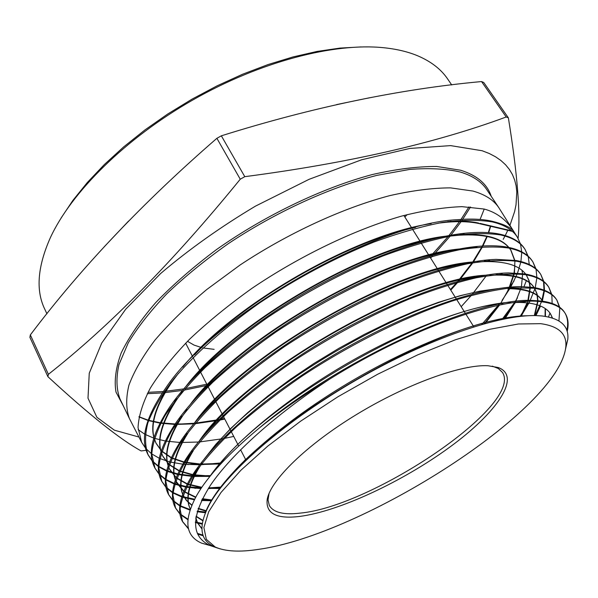 <?xml version="1.0" encoding="UTF-8"?>
<svg xmlns="http://www.w3.org/2000/svg" width="598" height="598" viewBox="0 0 598 598"><rect width="100%" height="100%" fill="white"/><g stroke="black" fill="none" stroke-linecap="round" stroke-linejoin="round"><path stroke-width="0.9" d="M492.266 366.118L498.366 368.525L502.514 372.502C523.377 404.936 372.681 506.573 300.106 513.121C283.729 515.08 273.473 512.538 269.324 505.504L268.016 499.913L269.063 493.432M488.05 365.737L498.403 367.583C522.061 376.68 496.273 413.308 449.427 447.379C402.611 481.584 339.044 511.395 299.613 516.44C276.44 519.228 265.632 513.562 267.186 499.465C270.408 480.366 306.408 444.972 356.558 414.504C406.655 384.006 461.716 364.212 488.05 365.737M61.056 218.083L72.866 200.435L87.338 182.495L104.321 164.57L123.592 146.966L144.88 129.983L167.829 113.941L192.063 99.126L217.141 85.813L242.639 74.219L268.083 64.547L293.057 56.922L317.127 51.428L339.933 48.102L361.14 46.921M451.714 84.946L447.67 79.011C441.13 69.331 431.248 61.646 418.024 55.943C408.247 51.809 396.788 49.066 383.624 47.713C334.02 42.585 260.085 61.639 192.616 100.098C125.169 138.601 71.132 192.534 50.292 237.84C37.569 266.581 35.686 290.262 44.633 308.897L46.928 313.815M146.166 450.287L141.128 450.944C120.123 439.41 89.05 414.653 47.892 376.673L29.9 337.339L30.341 334.917L48.401 374.326C109.92 325.865 173.876 260.825 240.254 179.213L244.784 176.672C347.924 163.179 435.06 143.288 506.207 116.991L508.367 117.836C517.36 173.33 520.611 213.434 518.115 238.146M240.254 179.213L216.887 138.31C143.273 202.117 81.089 267.65 30.341 334.917M216.887 138.31L221.342 135.813L244.784 176.672M506.207 116.991L481.547 81.56C399.621 89.05 312.881 107.132 221.342 135.813M481.547 81.56L483.752 82.494L508.367 117.836M138.923 437.033L114.382 430.186L96.869 417.269L88.003 398.186L89.252 373.219L101.682 343.125L125.677 309.256L160.63 273.525C188.886 249.478 220.505 227.008 255.488 206.123L309.054 179.333L361.685 159.756L409.817 148.446L450.608 145.613L482.167 150.748L489.246 153.499L495.518 156.781L500.96 160.556L505.587 164.794L509.399 169.466L512.419 174.541L514.639 179.983L516.096 185.761L516.799 191.846L516.022 204.815L514.594 211.64L509.78 225.82M47.892 376.673L48.401 374.326M473.003 191.061L450.496 187.869C432.683 187.922 412.433 190.508 389.739 195.636C342.804 207.992 288.101 233.16 240.134 264.966L206.602 289.641C186.329 306.684 169.099 323.533 154.912 340.18C142.713 356.371 134.057 371.373 128.929 385.179C125.819 398.081 125.984 409.219 129.43 418.593L141.621 442.273L138.048 427.585C138.624 416.036 142.705 402.903 150.292 388.169C159.935 372.711 173.024 356.408 189.551 339.26C207.812 322.001 228.608 305.032 251.952 288.341C299.942 255.869 354.666 229.617 401.579 216.11C424.079 210.429 444.209 207.282 461.97 206.654L484.231 209.053C496.646 212.402 506.439 219.78 513.607 231.194L498.926 207.835C493.836 200.128 485.195 194.537 473.003 191.061M138.168 429.7L144.768 434.193M145.224 434.44L153.791 438.125M154.374 438.319L165.28 440.988M166.02 441.107L179.834 442.46M180.768 442.498L198.386 442.034M540.659 323.668L518.414 323.981L489.732 329.296L455.646 339.686L417.666 354.876L377.727 374.213L337.997 396.721L300.682 421.142L267.769 446.115L240.837 470.312L220.968 492.528L208.65 511.836L203.903 527.563L206.325 539.344L215.243 547.035C225.229 551.491 239.619 552.275 258.411 549.39C362.926 534.956 558.711 410.123 565.798 347.087C567.121 333.953 558.741 326.149 540.659 323.668M220.199 548.912L214.204 546.736C199.665 540.069 198.102 525.911 209.509 504.264C227.86 470.82 286.958 419.736 357.873 379.087C428.811 338.378 500.167 314.339 536.391 315.609L541.878 315.946C560.49 318.256 569.132 326.074 567.794 339.402L565.566 348.97M209.367 476.389L192.578 476.449M191.696 476.329L178.234 474.618M177.524 474.468L167.171 471.306M166.633 471.082L158.769 466.851M158.365 466.575L152.595 461.484M152.303 461.155L148.282 455.198C144.828 446.22 144.679 435.464 147.833 422.935C153.051 409.361 161.796 394.56 174.063 378.541C195.157 353.62 224.467 327.592 260.048 302.618C297.116 277.958 335 257.805 373.698 242.145C398.589 233.041 421.478 226.47 442.378 222.434C461.985 219.832 478.617 219.66 492.266 221.918C504.398 224.758 512.77 229.856 517.382 237.212L520.38 243.715M517.382 237.212L513.944 231.74C511.432 227.726 504.054 224.213 491.81 221.185C482.347 219.055 470.873 218.554 457.395 219.69C375.028 223.204 213.822 315.296 165.646 388.154C145.755 416.903 139.842 439.007 147.908 454.458L152.213 460.744M152.505 461.073L158.373 466.119M158.784 466.403L166.752 470.574M167.298 470.798L177.778 473.9M178.488 474.05L192.055 475.761M192.982 475.814L210.578 475.619M221.731 462.867L200.823 464.736M199.725 464.766L183.631 464.272M182.779 464.183L170.228 462.045M169.563 461.88L159.793 458.509M159.277 458.27L151.78 453.934M151.399 453.65L145.845 448.53M145.561 448.201L141.621 442.273M565.132 313.277L564.669 312.537C560.902 306.46 553.232 302.64 541.668 301.071L532.781 300.48C479.02 296.855 341.742 358.224 258.859 428.362C279.886 411.417 303.545 394.964 329.849 378.997C413.816 326.501 504.518 295.868 542.154 301.848C553.666 303.373 561.328 307.185 565.132 313.277C568.212 318.263 568.9 324.348 567.188 331.539M203.253 535.801L197.714 534.096M188.609 529.036L182.569 521.673L180.08 508.973C181.441 498.687 186.337 486.735 194.761 473.123C205.308 458.629 219.249 443.155 236.591 426.695C255.735 409.914 277.293 393.23 301.272 376.635C350.944 343.79 406.251 316.402 452.791 300.831C475.335 294.014 495.151 289.664 512.239 287.788L533.633 288.191C545.219 289.94 553.008 293.977 556.985 300.293L559.743 307.335M556.985 300.293L556.521 299.561C552.597 293.259 544.808 289.215 533.154 287.421L520.746 286.629C481.554 286.524 410.407 310.758 340.583 351.011C270.797 391.256 211.879 442.311 190.538 478.213C179.729 496.676 176.941 510.909 182.173 520.903L182.569 521.673M182.405 521.351L188.46 528.475M197.377 533.371L202.991 535.098M202.139 524.117L195.374 522.577M187.869 519.692L180.334 514.497M179.998 514.168L175.58 508.121L172.904 495.002C174.115 484.582 178.884 472.42 187.211 458.524C197.527 443.963 211.333 428.347 228.615 411.686C247.49 394.912 268.943 378.168 292.968 361.446C330.829 336.614 369.198 315.961 408.083 299.478C432.758 289.866 455.549 282.615 476.464 277.741C495.652 274.34 511.895 273.323 525.194 274.676C536.892 276.65 544.793 280.903 548.912 287.436L551.737 294.351M548.912 287.436L548.456 286.711C544.389 280.193 536.473 275.932 524.715 273.914L508.524 272.927C468.533 273.533 399.412 297.146 332.047 335.934C264.794 374.654 207.297 424.363 185.044 460.43C172.725 480.74 169.443 496.377 175.184 507.358L175.58 508.121M175.453 507.866L179.931 513.727M180.275 514.048L187.922 519.169M195.389 521.957L202.229 523.474M205.376 512.703L197.146 511.739M189.932 510.131L180.304 506.259M179.834 505.99L173.285 501.057M172.964 500.728L168.658 494.703L165.796 481.233C166.879 470.589 171.514 458.218 179.714 444.127C189.895 429.371 203.567 413.607 220.722 396.818C239.499 379.939 260.81 363.158 284.663 346.466C322.232 321.746 360.437 301.243 399.277 284.954C424.139 275.424 446.975 268.338 467.8 263.711C487.168 260.511 503.509 259.704 516.844 261.289C528.684 263.501 536.705 267.964 540.913 274.699L543.799 281.509M540.913 274.699L540.465 273.981C536.197 267.209 528.161 262.731 516.366 260.534L496.093 259.368C455.721 260.646 388.274 283.758 323.488 321.089C258.381 358.606 203.156 406.244 179.781 442.542C165.833 464.796 161.991 481.928 168.27 493.941L168.658 494.703M168.539 494.456L172.889 500.294M173.218 500.623L179.886 505.504M180.364 505.766L190.119 509.563M197.333 511.118L205.652 512.045M211.587 500.728L201.526 500.519M194.313 499.808L182.368 497.162M181.762 496.96L173.016 493.014M172.568 492.745L166.319 487.744M166.005 487.415L161.804 481.405L158.754 467.703C159.726 456.73 164.203 444.172 172.194 430.014C182.323 414.967 195.838 399.053 212.739 382.279C231.508 365.191 252.692 348.35 276.306 331.748C313.786 306.983 351.93 286.577 390.733 270.513C415.58 261.132 438.431 254.232 459.294 249.8C478.759 246.81 495.181 246.226 508.569 248.035C520.537 250.487 528.677 255.167 532.997 262.081L535.928 268.786M532.997 262.081L532.549 261.371C528.191 254.412 520.043 249.717 508.098 247.288C501.087 245.92 492.864 245.479 483.446 245.972C442.251 248.088 377.54 270.431 314.84 306.497C252.58 342.362 198.753 388.536 174.788 424.535C159.023 448.889 154.568 467.591 161.415 480.657L161.804 481.405M161.677 481.166L165.923 486.989M166.237 487.318L172.605 492.266M173.061 492.535L181.927 496.422M182.547 496.624L194.627 499.195M201.847 499.868L212.028 500.025M220.617 487.826L208.254 488.596M200.958 488.596L186.456 487.235M185.701 487.101L174.698 484.193M174.123 483.976L165.84 479.88M165.414 479.603L159.419 474.55M159.12 474.221L155.009 468.241L151.787 454.159C152.625 443.021 156.975 430.261 164.846 415.887C174.818 400.697 188.183 384.664 204.95 367.777C223.592 350.592 244.642 333.714 268.083 317.142C305.384 292.4 343.446 272.09 382.272 256.213C406.939 247.041 429.805 240.314 450.877 236.038C470.252 233.257 486.75 232.884 500.377 234.917C512.374 237.526 520.626 242.414 525.149 249.59L528.124 256.191M525.149 249.59L524.708 248.88C520.275 241.756 512.015 236.853 499.913 234.177C491.78 232.45 481.995 231.972 470.559 232.742C429.192 235.575 366.694 257.327 306.55 291.899C246.765 326.321 194.746 370.685 170.071 406.416C152.326 432.93 147.183 453.291 154.628 467.494L155.009 468.241M154.934 468.077L159.031 473.803M159.337 474.132L165.437 479.14M165.87 479.409L174.265 483.461M174.848 483.67L185.985 486.518M186.748 486.645L201.406 487.923M208.709 487.893L221.223 487.056M566.837 330.41C568.354 323.697 567.749 317.927 565.013 313.098M559.825 307.806L558.943 320.932M559.369 307.066L556.873 300.129M551.834 294.814L552.141 303.425M549.966 313.06L548.515 316.97M551.386 294.081L548.815 287.287M543.911 281.957L544.486 290.299M544.449 290.852L542.326 301.153M540.555 306.034L535.943 315.595M535.165 315.587L541.474 301.766M541.691 301.108L543.971 290.673M544.016 290.112L543.56 281.688M543.462 281.232L540.824 274.564M536.04 269.227L536.862 277.33M536.847 277.861L535.232 287.75M535.046 288.408L530.164 300.48M529.94 301.287L520.993 316.312M520.058 316.417L525.657 307.723M535.599 268.509L532.9 261.946M528.243 256.624L529.275 264.503M526.322 280.716L523.998 286.674M515.416 302.476L503.239 319.13M502.133 319.354L514.579 302.506M514.93 301.96L517.464 297.864M527.802 255.907L525.096 249.508M520.507 244.141L521.725 251.825M521.74 252.334L520.933 261.52M520.821 262.126L517.532 273.114M517.248 273.839L510.737 287.077M510.087 288.191L502.058 300.383M499.412 303.948L481.861 324.415M199.59 441.937L222.635 438.738M224.25 438.431L233.721 436.42M461.178 306.684L471.441 295.27M472.472 294.052L486.181 275.94M513.944 231.74L513.607 231.194M329.849 378.997C275.461 414.593 231.523 454.286 210.541 485.128C190.74 516.47 190.68 536.645 210.369 545.638L218.629 548.411M214.121 546.699L201.414 543.074C185.059 535.748 183.526 519.804 196.817 495.234C207.969 475.896 228.653 453.605 258.859 428.362M507.799 230.305L505.235 235.53M504.966 236.046L503.202 239.335M404.868 217.044L407.096 214.622M222.905 484.948C271.036 419.116 437.758 323.787 512.441 317.456M201.885 528.834L197.549 522.973L195.815 517.674M215.153 470.178C262.417 403.807 427.346 309.316 502.858 303.485M514.482 302.506L519.744 302.431C535.576 302.797 545.825 306.595 550.496 313.83L552.53 318.046M202.759 520.716L196.017 516.47M190.299 509.04L190.299 509.033C185.672 499.285 188.512 485.673 198.828 468.189L202.034 463.173M210.571 451.572C259.226 386.084 413.196 297.841 489.269 290.165M508.016 288.685C525.799 288.819 537.281 292.885 542.446 300.884L542.648 301.198M545.413 308.688L545.436 316.394M206.033 511.163L198.117 508.689M191.749 505.295L186.337 500.406L183.078 495.099L186.808 500.728L191.861 505.033M182.704 494.172C178.503 483.58 182.024 469.101 193.259 450.735L189.431 455.25M206.482 432.638C256.348 368.435 399.337 286.509 475.358 277.068M489.844 275.379L496.116 275.08C515.603 274.908 528.273 279.072 534.126 287.571C528.475 278.817 515.827 274.482 496.198 274.564M534.649 288.348L537.161 294.111L537.953 300.704M537.938 301.452L534.784 315.58M211.774 500.429L202.206 499.143M195.568 497.431L184.348 491.862M183.773 491.421L176.537 482.623L175.752 480.837M175.401 479.873C171.334 468.354 175.506 452.798 187.914 433.199L184.274 437.385M202.767 413.539C253.485 351.041 385.665 275.319 461.095 264.211M477.264 262.051L484.036 261.625C505.086 261.102 518.952 265.243 525.635 274.063M526.561 275.372L529.163 280.858L530.247 287.07M530.277 287.802L528.348 300.517M528.094 301.332L521.329 316.275M220.101 488.499L208.41 488.357M201.563 487.691L187.884 484.447M187.167 484.178L176.709 478.258M176.163 477.795L169.66 469.423L168.516 466.672M168.18 465.648C164.248 453.157 169.129 436.465 182.816 415.565L187.077 409.525M199.515 394.209C250.689 333.871 372.18 264.286 446.422 251.616M464.452 248.903L477.062 247.258M521.964 270.311L522.525 273.592M522.592 274.31L521.434 286.629M521.232 287.414L515.723 301.482M515.214 302.483L504.959 318.786M209.853 476.524L193.408 475.163M192.541 475.006L179.796 471.314M179.116 471.022L169.189 464.728M168.666 464.242L162.85 456.341L161.363 452.589M161.049 451.52C157.244 437.99 162.888 420.088 177.98 397.827L182.629 391.458M196.772 374.632C247.961 316.918 358.837 253.417 431.263 239.335M451.408 235.941L459.249 235.201C483.775 233.781 500.272 237.855 508.726 247.415M509.406 248.207L510.984 250.323L514.796 260.272M514.9 260.975L514.422 272.957M514.273 273.712L509.773 287.16M509.376 288.034L500.81 303.179M499.554 305.047L485.075 323.518M245.942 460.131L244.515 460.415M220.737 463.936L200.995 464.504M199.956 464.459L184.685 462.516M183.87 462.329L171.88 458.24M171.245 457.926L161.789 451.288M161.288 450.78L156.108 443.387L154.284 438.603M153.985 437.474C150.315 422.838 156.796 403.672 173.427 379.969L178.473 373.279M194.619 354.756C245.337 300.144 345.696 242.691 415.61 227.382M438.132 223.181L446.489 222.239C459.212 221.163 470.028 221.596 478.946 223.547L512.396 231.381M205.316 512.845C216.626 481.779 270.55 430.381 341.839 386.928C413.076 343.446 489.134 315.639 527.713 315.759M201.877 528.542L197.295 522.45L195.748 518.077M209.352 477.144C232.069 443.895 285.41 399.172 347.371 363.36C409.353 327.555 472.951 304.591 510.587 302.177M519.587 301.915L522.562 302.012M550.339 313.584L552.343 317.986M202.842 520.365L196.069 516.209M190.224 508.876C185.402 499.225 188.056 485.696 198.17 468.271M204.247 459.017L215.9 444.269L230.574 428.624L248.05 412.381L268.046 395.861L290.172 379.438L313.957 363.472L338.864 348.335L364.339 334.379L389.776 321.896L414.616 311.154L438.297 302.356L460.348 295.629L480.351 291.054L497.97 288.617M507.956 288.176C525.59 288.356 536.982 292.437 542.124 300.405M542.281 300.644L542.618 301.19M545.144 308.508L545.077 316.342M206.213 510.759L198.237 508.337M182.682 494.232C178.197 483.752 181.463 469.325 192.496 450.974M199.336 440.875C244.918 372.928 408.539 279.131 485.135 275.237M534.627 288.341L536.967 294.111L537.639 300.682M537.617 301.429L534.313 315.58M212.051 499.988L202.408 498.739M195.763 497.08L184.453 491.616M183.87 491.19L175.737 480.897M175.364 479.962C171.013 468.593 174.9 453.157 187.01 433.64M194.709 422.644C241.742 355.608 395.076 267.725 472.039 262.036M484.305 261.102L487.161 261.042M526.255 274.893L528.916 280.582L529.963 287.04M529.978 287.773L527.907 300.532M527.13 302.835L520.753 316.335M220.475 488.005L208.695 487.916M201.84 487.288L188.064 484.111M187.346 483.849L176.799 478.026M176.246 477.578L169.413 468.914L168.487 466.761M168.135 465.782C163.919 453.486 168.449 436.989 181.717 416.283M190.373 404.293C238.602 338.505 381.875 256.415 458.733 249.03M514.684 302.498L504.264 318.921M210.227 476.06L193.662 474.767M192.788 474.618L179.953 471M179.273 470.708L169.271 464.519M168.741 464.041L162.611 455.84L161.318 452.716M160.989 451.684C156.908 438.424 162.125 420.813 176.642 398.851M186.374 385.807C235.5 321.649 368.817 245.27 445.114 236.24M460.064 234.625C484.402 233.414 500.668 237.69 508.846 247.437M509.489 248.222L510.677 249.859L514.564 260.242M514.878 266.035L514.048 272.95M513.891 273.705L509.272 287.204M508.823 288.176L507.971 289.94L509.152 288.176M498.882 305.182L484.223 323.75M245.711 459.69L245.143 459.802M221.215 463.413L201.339 464.063M200.293 464.026L184.909 462.142M184.094 461.962L172.022 457.941M171.379 457.627L161.856 451.094M161.348 450.593L155.861 442.894L154.239 438.76M153.925 437.676C149.978 423.391 155.929 404.622 171.798 381.367M182.771 367.127C232.495 304.973 355.959 234.267 431.18 223.674M447.708 221.619C459.772 220.707 470.08 221.193 478.632 223.069M480.074 219.451L484.231 209.053M511.783 230.85L479.917 223.368M187.503 341.301L194.021 345.083L201.937 347.692M202.991 347.931L214.136 349.352M123.42 406.094L115.997 392.079C114.054 380.814 115.795 367.748 121.23 352.88C128.899 337.137 140.373 320.401 155.652 302.67C173.001 284.67 193.318 266.955 216.596 249.501C265.026 215.355 322.412 187.892 372.21 174.571C396.317 169.07 417.853 166.379 436.817 166.491L460.707 170.251C477.084 175.408 487.258 184.094 491.22 196.308M175.819 424.445L193.7 423.84M194.918 423.728L218.18 420.394M219.802 420.08L224.766 419.049M450.78 290.135L457.806 282.256M458.86 281.03L472.846 262.776M473.519 261.789L482.474 246.825M482.9 246.002L487.243 236.516M488.701 232.652L490.666 226.291M498.926 207.835L486.765 189.633C481.51 181.665 472.726 175.812 460.43 172.06C446.347 168.771 429.439 167.896 409.697 169.428L377.009 175.341C330.193 187.181 275.842 211.961 228.346 243.633C205.353 259.891 184.834 276.612 166.797 293.797C150.547 310.878 137.69 327.263 128.211 342.946L118.942 364.631C116.027 377.786 116.356 389.193 119.951 398.866L129.43 418.593M147.302 393.686L162.32 392.931M163.329 392.841L182.375 390.434M183.676 390.225L207.386 385.329M430.605 258.007L432.369 256.183M433.595 254.905L450.13 236.165M450.937 235.164L461.095 221.664M461.424 221.185L462.157 220.131M462.717 219.309L470.514 206.983M468.996 206.878L461.036 219.414M460.46 220.243L459.817 221.163M459.473 221.649L448.986 235.507M448.156 236.531L431.188 255.585M206.788 384.17L184.991 388.685M183.676 388.909L164.308 391.428M163.284 391.518L148.005 392.325M104.112 246.914L128.592 221.043M336.667 104.568L369.467 97.78M138.938 416.918L148.005 420.439M148.618 420.626L159.943 423.122M160.705 423.235L174.863 424.423M473.825 326.822L465.827 314.092M465.311 313.262L456.715 299.576M456.199 298.753L447.685 285.209M447.177 284.394L438.753 270.976M438.244 270.176L429.902 256.893M429.401 256.101L421.142 242.952M420.648 242.168L412.471 229.146M411.985 228.369L403.889 215.474M495.002 366.94L498.403 367.583M181.882 423.952L194.193 423.249M195.426 423.137L218.943 419.639M220.587 419.31L224.482 418.488M450.444 289.596L456.782 282.54M457.859 281.299L472.114 262.903M472.801 261.909L481.943 246.854M482.377 246.032L486.847 236.442M488.319 232.622L490.36 226.216M215.243 547.035L214.204 546.736M565.798 347.087L567.794 339.402M148.289 455.198L147.908 454.458M210.369 545.638L201.414 543.074M138.975 416.709L148.102 420.155M148.715 420.334L160.137 422.756M160.899 422.861L175.177 423.96M176.141 423.975L181.74 423.96M268.367 496.205L267.186 499.465M245.987 460.213L240.59 449.748M238.669 446.018L231.254 431.636M230.813 430.777L223.465 416.522M223.024 415.67L215.751 401.557M215.317 400.712L208.119 386.742M207.685 385.904L200.554 372.068M200.128 371.238L193.072 357.544M192.646 356.722L185.657 343.162M197.549 522.973L197.295 522.45M183.474 495.944L183.22 495.428M176.537 482.623L176.283 482.108M169.66 469.423L169.413 468.914M162.85 456.341L162.611 455.84M510.984 250.323L510.677 249.859M156.108 443.387L155.861 442.894M519.744 302.431L526.703 301.392M198.828 468.189L194.821 473.033M496.116 275.08L502.23 274.019M484.036 261.625L489.74 260.556M182.816 415.565L179.37 419.415M177.98 397.827L174.728 401.355M459.249 235.201L464.19 234.124M173.427 379.969L170.37 383.191M446.489 222.239L451.049 221.178M205.518 512.366L202.61 512.464M210.227 499.838L201.69 500.175M524.528 309.121L528.52 302.999M201.384 487.961L194.799 488.267M202.259 475.769L192.683 476.277M509.847 287.152L514.108 280.806M198.521 463.928L187.667 464.579"/></g></svg>
